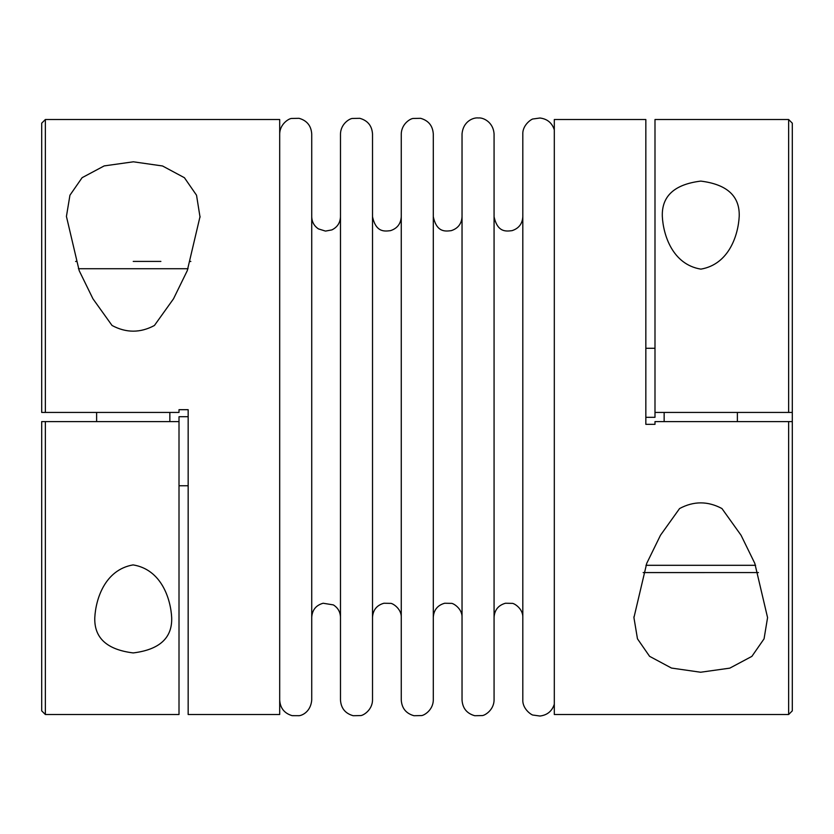 <?xml version="1.0" encoding="UTF-8"?>
<svg xmlns="http://www.w3.org/2000/svg" width="834" height="834" viewBox="0 0 834 834"><rect width="100%" height="100%" fill="white"/><g stroke="black" fill="none" stroke-linecap="round" stroke-linejoin="round"><path stroke-width="1.25" d="M645.839 417.313L654.992 417.313L654.992 119.523L788.641 119.523L792.3 123.182L792.3 412.444L788.641 412.444L792.3 412.444L788.641 412.444L792.3 412.444L792.3 421.597L788.641 421.597L792.3 421.597L788.641 421.597L792.3 421.597L792.3 710.849L788.641 714.509L788.641 421.597L654.992 421.597L654.992 424.339L645.839 424.339L645.839 119.523L554.308 119.523L554.308 714.509L788.641 714.509M654.992 412.444L788.641 412.444L788.641 119.523M645.839 348.278L654.992 348.278M45.359 412.444L179.008 412.444L179.008 409.692L188.161 409.692L188.161 714.509L279.692 714.509L279.692 119.523L45.359 119.523L45.359 412.444L41.7 412.444L45.359 412.444M45.359 421.597L179.008 421.597L179.008 714.509L45.359 714.509L45.359 421.597L41.7 421.597L45.359 421.597M41.7 421.597L41.7 710.849L45.359 714.509M188.161 485.763L179.008 485.763M179.008 421.597L179.008 416.719L188.161 416.719M758.408 572.572L643.16 572.583M679.574 508.552C693.679 500.984 707.805 500.984 721.952 508.552L741.051 535.251L754.812 563.398L767.572 617.619L764.059 638.834L751.882 656.368L729.802 668.138L700.623 672.235L671.474 668.055L649.582 656.327L637.468 638.813L633.934 617.619L646.725 563.377L660.486 535.23L679.574 508.552M200.066 216.423L187.275 270.654L173.514 298.801L154.426 325.479C140.32 333.058 126.195 333.058 112.048 325.479L92.949 298.791L79.188 270.643L66.428 216.423L69.941 195.208L82.118 177.673L104.198 165.903L133.377 161.806L162.526 165.976L184.418 177.715L196.532 195.229L200.056 217.257M133.231 652.928C159.586 649.665 172.398 637.895 171.679 617.619C170.782 599.646 161.806 569.559 133.096 564.899C104.625 569.831 95.722 599.563 94.795 617.619C94.075 637.895 106.888 649.665 133.231 652.928M700.769 181.103C674.414 184.366 661.602 196.136 662.321 216.423C663.218 234.396 672.194 264.472 700.904 269.132C729.375 264.201 738.278 234.479 739.205 216.423C739.925 196.146 727.112 184.377 700.769 181.103M45.359 119.523L41.7 123.182L41.7 412.444M279.692 133.982C279.89 123.463 289.659 118.167 291.796 118.459L299.031 118.313C306.943 120.555 311.176 125.778 311.728 133.982L311.728 700.049C310.728 711.756 302.158 715.457 299.135 715.697L292.15 715.666C284.373 713.351 280.224 708.149 279.692 700.049M311.728 216.736L311.728 617.296C312.229 609.935 316.023 605.244 323.133 603.243L333.371 604.9C337.926 607.778 340.303 611.906 340.481 617.296L340.481 216.736C340.209 222.824 337.343 227.213 331.869 229.903L325.489 231.091L318.452 228.902C314.126 226.004 311.885 221.948 311.728 216.736M340.481 133.982L340.481 700.049C341.023 708.254 345.266 713.477 353.178 715.718L360.413 715.582C362.54 715.874 372.318 710.578 372.517 700.049L372.517 133.982C371.964 125.778 367.721 120.555 359.808 118.313L352.573 118.459C350.28 118.261 340.772 123.369 340.481 133.982M372.517 216.736C376.03 232.801 384.797 231.32 390.521 230.643C397.245 228.433 400.82 223.804 401.258 216.736L401.258 617.296C401.519 608.299 391.865 602.815 390.395 603.368L383.911 603.243C376.812 605.244 373.007 609.935 372.517 617.296M401.258 133.982L401.258 700.049C401.811 708.254 406.043 713.477 413.956 715.718L421.191 715.582C423.328 715.874 433.096 710.578 433.294 700.049L433.294 133.982C432.742 125.778 428.509 120.555 420.586 118.313L413.351 118.459C411.068 118.261 401.55 123.369 401.258 133.982M433.294 216.736C436.808 232.801 445.585 231.32 451.298 230.643C458.022 228.433 461.598 223.804 462.036 216.736L462.036 617.296C462.297 608.299 452.654 602.815 451.184 603.368L444.689 603.243C437.589 605.244 433.784 609.935 433.294 617.296M462.036 133.982L462.036 700.049C462.589 708.254 466.821 713.477 474.734 715.718L481.969 715.582C484.106 715.874 493.874 710.578 494.072 700.049L494.072 133.982C493.248 121.701 482.782 117.333 478.372 117.969C473.483 117.271 463.12 121.222 462.036 133.982M494.072 216.736L494.072 617.296C494.572 609.935 498.367 605.244 505.477 603.243L511.961 603.368C513.431 602.815 523.085 608.299 522.814 617.296L522.814 216.736C522.386 223.804 518.8 228.433 512.076 230.643C506.363 231.32 497.585 232.801 494.072 216.736M554.308 129.833C552.035 122.848 547.25 118.908 539.963 118.011L533.385 118.928C532.102 118.48 522.459 124.808 522.814 133.982L522.814 700.049C522.459 709.234 532.102 715.562 533.385 715.113L539.963 716.031C547.25 715.134 552.035 711.194 554.308 704.209M160.879 261.407L133.231 261.407M188.067 268.725L78.396 268.725M755.604 565.306L645.933 565.306M190.84 261.459L189.985 261.407M75.592 261.459L76.488 261.407M96.619 412.444L96.619 421.597M169.855 412.444L169.855 421.597M633.944 616.774L633.944 617.619M664.145 412.444L664.145 421.597M737.381 412.444L737.381 421.597"/></g></svg>

